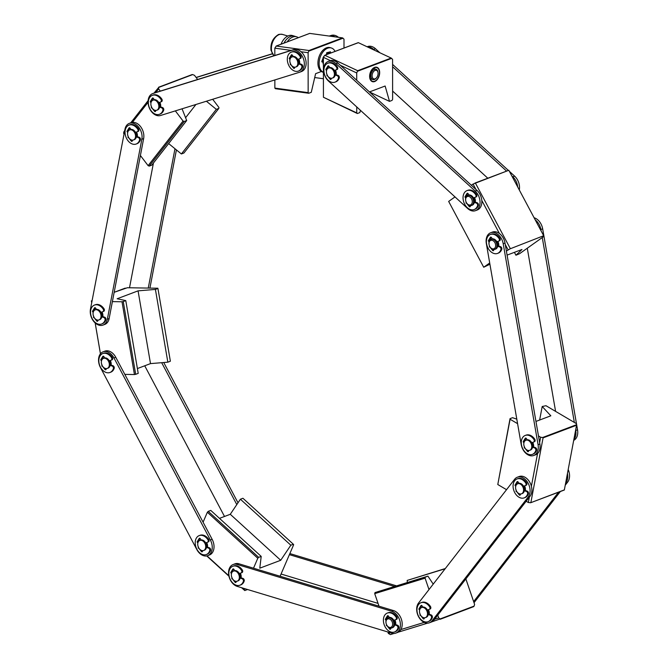 <?xml version="1.0" encoding="UTF-8"?>
<svg xmlns="http://www.w3.org/2000/svg" width="668" height="668" viewBox="0 0 668 668"><rect width="100%" height="100%" fill="white"/><g stroke="black" fill="none" stroke-linecap="round" stroke-linejoin="round"><path stroke-width="1" d="M150.5 363.609L167.843 362.181L155.41 289.419L138.067 290.856L150.5 363.609L137.391 368.561M138.067 290.856L117.142 298.763L125.776 300.608L138.218 373.37L135.688 374.322L123.254 301.569L122.01 301.777L134.443 374.539L135.688 374.322M125.776 300.608L123.254 301.569M124.816 374.381L134.443 374.539M122.01 301.777L112.383 301.627M91.975 301.301L91.483 301.293L91.716 302.662M95.182 322.961L100.45 353.789M91.7 302.721L91.391 300.901L92.1 300.65L91.483 301.293M95.157 322.936L100.434 353.815M114.17 292.317L127.354 287.741L157.882 288.234L170.373 361.221L167.843 362.181M157.932 288.467L155.41 289.419M489.92 264.219L483.707 267.233L489.702 262.975M514.41 252.345L515.947 255.234L521.975 249.49L507.087 255.109M475.925 189.436L473.069 184.059L508.816 170.282L543.994 236.322L519.587 253.69L515.947 255.234M474.94 183.074L508.816 170.282L475.023 183.04M508.949 170.54L543.668 235.72L509.901 248.913L543.668 235.72M506.394 251.093L509.901 248.913M481.803 200.458L499.388 233.474M505.242 244.48L508.114 249.865M473.069 184.059L471.374 185.261M455 196.918L448.662 201.427L483.707 267.233M475.466 183.182L510.185 248.362M182.063 108.8L186.698 120.532L151.753 165.155L149.231 166.107L184.176 121.484L183.057 121.025L175.35 110.888M185.587 117.718L195.949 104.484M168.653 143.578L181.387 153.966L216.332 109.343L206.395 101.235M181.387 153.966L183.909 153.014L218.853 108.391L216.332 109.343M212.691 99.273L218.929 107.481L218.853 108.391M160.295 91.098L158.6 88.869L158.725 87.416L192.693 74.591L194.48 75.325L197.644 79.484M192.693 74.591L158.7 87.224M124.732 130.502L123.78 132.039L123.655 133.491L124.315 132.648M132.364 122.378L148.054 102.338M155.753 92.51L158.6 88.869M123.655 133.491L124.056 134.017M140.405 155.51L148.112 165.647L183.057 121.025M148.112 165.647L149.231 166.107M186.698 120.532L184.176 121.484M154.032 93.077L158.725 87.416M130.736 122.828L148.104 100.651M517.591 423.671L510.085 419.253L510.035 418.644L512.556 417.692L516.807 419.162M535.953 421.424L550.833 415.805L542.191 406.503L539.644 420.03M542.191 406.503L545.965 405.71L576.509 423.704L576.593 424.681L542.625 437.507L540.629 437.248L539.627 442.6M542.625 437.507L543.067 437.874L576.551 425.232L576.593 424.681M576.551 425.232L564.36 489.878L530.668 502.737L528.33 502.52L526.167 501.25M510.085 419.253L497.785 484.525L506.544 489.686M537.565 453.514L531.394 486.254M529.332 497.167L528.33 502.52M540.629 437.248L538.475 435.979M510.035 418.644L497.785 484.525M543.067 437.874L530.876 502.52M253.514 568.192L257.79 558.248L258.683 557.354L208.249 511.362L210.771 510.41L261.205 556.402L259.785 568.184L280.71 560.277L230.276 514.285L219.488 518.36M280.71 560.277L290.839 545.213L240.405 499.221L230.276 514.285M290.839 545.213L293.361 544.253L242.927 498.261L240.405 499.221M293.361 544.253L293.669 544.704L280.109 576.242M257.79 558.248L207.356 512.256L203.08 522.201M247.452 589.477L244.722 590.512L242.1 587.857M228.848 575.774L207.013 555.86M244.229 589.794L244.722 588.65M208.249 511.362L207.356 512.256M258.683 557.354L261.205 556.402M244.722 590.512L241.565 587.698M228.94 576.183L206.721 555.926M428.998 589.577L425.082 578.162L425.391 577.094L375.015 592.566L427.921 576.142L433.223 584.124M445.155 568.76L407.171 580.425L407.33 582.463M445.339 568.526L407.171 580.425M465.863 578.931L474.597 604.398L474.105 606.11L440.137 618.935L438.717 617.95L434.592 619.211M440.27 619.253L474.105 606.11M425.082 578.162L374.706 593.643L379.006 606.185M387.849 631.978L388.342 633.423L390.363 634.592L394.02 633.464M424.205 622.401L400.892 629.565M390.471 632.771L388.342 633.423M438.717 617.95L437.757 615.136M375.015 592.566L374.706 593.643M425.391 577.094L427.921 576.142M440.137 618.935L431.795 621.858M427.595 623.152L398.211 632.178M344.003 48.029L343.995 39.153L342.492 37.867L309.008 50.509L308.123 52.705L308.157 92.635L308.758 93.261L311.28 92.309L315.613 73.672L321.391 71.493M308.157 92.635L274.857 88.101L275.45 88.727L308.758 93.261M274.857 88.101L274.849 79.943M274.824 55.486L274.815 48.163L291.181 50.392M301.059 51.745L308.123 52.705M314.711 77.546L323.412 78.732M274.815 48.163L276.243 46.05L309.008 50.509M276.243 46.05L309.727 33.4L342.492 37.867M326.736 52.755A7.248 4.559 -73.2 0 1 328.172 52.822A7.248 4.559 -73.2 0 1 328.923 53.173M369.521 92L389.502 101.369L392.024 100.417L392.625 99.34L392.584 59.41L391.598 58.375L391.156 58.049L357.672 70.699L356.712 72.954L356.72 80.277M356.745 106.938L356.745 112.892L323.437 97.261L323.395 57.331L324.681 55.327L358.265 42.719M356.712 72.954L340.338 65.28M330.46 60.638L323.395 57.331M369.462 91.942L385.135 86.022L389.502 101.369M356.745 112.892L357.347 113.518L359.868 112.558L360.403 110.287M391.156 58.049L358.374 42.677M357.347 113.518L323.437 97.261M357.672 70.699L324.89 55.319M379.666 72.578A7.498 4.718 -73.2 0 1 372.485 81.646A7.498 4.718 -73.2 0 1 370.139 73.104A7.498 4.718 -73.2 0 1 376.827 67.293A7.498 4.718 -73.2 0 1 379.666 72.578M394.863 619.979A5.369 3.757 69.3 0 1 395.748 623.419A5.369 3.757 69.3 0 1 395.64 624.572M240.313 573.194A5.369 3.757 69.3 0 1 241.198 576.634A5.369 3.757 69.3 0 1 241.09 577.787M237.215 586.379A11.64 8.15 69.3 0 1 228.807 575.557A11.64 8.15 69.3 0 1 233.09 564.543A11.64 8.15 69.3 0 1 237.19 564.477L391.74 611.262A11.64 8.15 69.3 0 1 400.149 622.075A11.64 8.15 69.3 0 1 395.865 633.097A11.64 8.15 69.3 0 1 391.765 633.164L237.215 586.379M395.865 633.097L397.66 632.421A11.64 8.15 -110.7 0 0 401.944 621.399A11.64 8.15 -110.7 0 0 393.536 610.585L238.985 563.8A11.64 8.15 -110.7 0 0 234.886 563.859L233.09 564.543M428.447 609.659A5.369 3.757 69.3 0 1 429.223 614.251M524.539 485.87A5.369 3.757 69.3 0 1 525.324 490.471M514.652 479.232A11.64 8.15 69.3 0 1 517.324 477.219A11.64 8.15 69.3 0 1 528.071 483.098A11.64 8.15 69.3 0 1 528.221 496.975L432.121 620.764A11.64 8.15 69.3 0 1 429.449 622.776A11.64 8.15 69.3 0 1 418.702 616.906A11.64 8.15 69.3 0 1 418.552 603.02L514.652 479.232M429.449 622.776L431.244 622.1A11.64 8.15 -110.7 0 0 433.916 620.088L530.008 496.299A11.64 8.15 -110.7 0 0 529.866 482.421A11.64 8.15 -110.7 0 0 519.12 476.543L517.324 477.219M565.245 485.21L567.683 482.071A11.64 8.15 -110.7 0 0 568.201 469.537M474.021 602.72L560.343 491.531M567.449 473.503A11.64 8.15 69.3 0 1 565.888 482.755L565.654 483.056M558.548 492.207L473.629 601.592M573.695 440.371A11.64 8.15 -110.7 0 0 577.536 429.791L576.534 423.98M543.952 236.255L542.666 228.84A11.64 8.15 -110.7 0 0 534.099 217.751M576.476 423.687L543.969 236.338M555.592 411.379L527.277 248.212M535.26 219.922A11.64 8.15 69.3 0 1 540.871 229.516L541.122 230.928M542.266 237.549L574.346 422.435M575.657 429.975L575.741 430.468A11.64 8.15 69.3 0 1 573.854 439.527M396.408 585.819L289.854 553.572M289.394 554.649L394.404 586.437M378.046 603.379L281.061 574.021M206.688 542.533A5.369 3.757 69.3 0 1 207.464 547.125M110.303 360.478A5.369 3.757 69.3 0 1 111.08 365.07M100.425 367.483A11.64 8.15 69.3 0 1 103.081 351.827A11.64 8.15 69.3 0 1 113.961 357.948L210.353 539.995A11.64 8.15 69.3 0 1 207.69 555.651A11.64 8.15 69.3 0 1 196.809 549.53L100.425 367.483M207.69 555.651L209.485 554.974A11.64 8.15 -110.7 0 0 212.148 539.318L115.756 357.263A11.64 8.15 -110.7 0 0 104.876 351.151L103.081 351.827M238 502.787L163.735 362.515M161.673 362.691L236.798 504.582M224.506 516.464L144.731 365.788M149.916 288.108L176.419 149.908M129.508 287.774L153.44 163M174.983 148.739L148.254 288.075M103.014 325.091L104.809 324.414A11.64 8.15 -110.7 0 0 109.143 318.544L143.645 138.593A11.64 8.15 -110.7 0 0 140.447 126.461A11.64 8.15 -110.7 0 0 131.095 122.695L129.3 123.371A11.64 8.15 69.3 0 1 138.66 127.145A11.64 8.15 69.3 0 1 141.85 139.27L107.348 319.221A11.64 8.15 69.3 0 1 103.014 325.091A11.64 8.15 69.3 0 1 93.654 321.325A11.64 8.15 69.3 0 1 90.464 309.192L124.966 129.241A11.64 8.15 69.3 0 1 129.3 123.371M136.514 132.022A5.369 3.757 69.3 0 1 137.299 136.623M102.012 311.973A5.369 3.757 69.3 0 1 102.788 316.574M474.505 197.536A5.369 3.757 69.3 0 1 475.29 202.128M335.378 70.132A5.369 3.757 69.3 0 1 336.154 74.733M328.497 81.078A11.64 8.15 69.3 0 1 323.613 69.981A11.64 8.15 69.3 0 1 328.163 61.481A11.64 8.15 69.3 0 1 336.046 63.66L475.173 191.065A11.64 8.15 69.3 0 1 480.058 202.162A11.64 8.15 69.3 0 1 475.516 210.654A11.64 8.15 69.3 0 1 467.633 208.483L328.497 81.078M475.516 210.654L477.311 209.977A11.64 8.15 -110.7 0 0 481.853 201.486A11.64 8.15 -110.7 0 0 476.969 190.388L337.833 62.984A11.64 8.15 -110.7 0 0 329.95 60.805L328.163 61.481M301.26 71.61A11.64 8.15 -110.7 0 0 301.585 71.501A11.64 8.15 -110.7 0 0 305.176 57.966A11.64 8.15 -110.7 0 0 293.678 49.616L154.709 92.835A11.64 8.15 -110.7 0 0 154.392 92.944L152.596 93.62A11.64 8.15 69.3 0 1 152.922 93.512L291.891 50.292A11.64 8.15 69.3 0 1 303.381 58.642A11.64 8.15 69.3 0 1 299.79 72.177A11.64 8.15 69.3 0 1 299.464 72.286L160.495 115.506A11.64 8.15 69.3 0 1 149.006 107.164A11.64 8.15 69.3 0 1 152.596 93.62M298.788 59.06A5.369 3.757 69.3 0 1 299.272 60.178A5.369 3.757 69.3 0 1 299.565 63.652M159.819 102.279A5.369 3.757 69.3 0 1 160.303 103.39A5.369 3.757 69.3 0 1 160.596 106.872M379.875 52.764L375.508 48.756A11.64 8.15 -110.7 0 0 367.625 46.585L367.116 46.777M519.295 189.946A11.64 8.15 -110.7 0 0 514.636 176.16L509.392 171.359M508.39 170.44L392.592 64.404M367.4 46.902A11.64 8.15 69.3 0 1 373.713 49.44L374.681 50.325M392.592 66.725L506.595 171.117M511.805 175.884L512.84 176.836A11.64 8.15 69.3 0 1 517.675 186.906M487.79 178.214L392.617 91.065M497.877 241.407A5.369 3.757 69.3 0 1 498.654 246.008M532.747 442.358A5.369 3.757 69.3 0 1 533.523 446.959M538.074 444.688A11.64 8.15 69.3 0 1 533.749 455.484A11.64 8.15 69.3 0 1 521.199 444.496L486.329 243.544A11.64 8.15 69.3 0 1 490.654 232.756A11.64 8.15 69.3 0 1 503.204 243.736L538.074 444.688L539.869 444.011L505 243.06A11.64 8.15 -110.7 0 0 492.45 232.08L490.654 232.756M533.749 455.484L535.544 454.808A11.64 8.15 -110.7 0 0 539.869 444.011M329.483 36.097L329.558 36.072A11.64 8.15 69.3 0 1 335.052 36.857M196.175 77.555L272.285 53.883M338.501 37.325A11.64 8.15 -110.7 0 0 331.353 35.396L329.215 36.055M272.218 53.782L196.1 77.455M524.622 447.426L524.706 447.585A5.369 3.757 -110.7 0 0 529.682 450.315L530.517 450.007A5.369 3.757 -110.7 0 0 532.137 443.652A5.369 3.757 -110.7 0 0 526.726 439.953L525.891 440.27A5.369 3.757 -110.7 0 0 523.887 445.23A5.369 3.757 -110.7 0 0 523.962 445.614L524.004 445.781A4.476 3.131 -110.7 0 0 524.622 447.426L523.937 445.472A4.476 3.131 -110.7 0 0 524.004 445.781M532.588 446.817L532.78 446.742A4.476 3.131 -110.7 0 0 532.079 442.6M533.331 447.493A5.369 3.757 -110.7 0 0 532.688 442.383M524.021 442.458A2.622 1.837 69.3 0 0 523.453 442.3L523.186 441.698L525.257 438.283A0.893 0.626 -110.7 0 1 526.25 438.408L527.252 439.811A5.369 3.757 -110.7 0 0 527.219 439.82M529.682 450.315A5.369 3.757 -110.7 0 0 531.302 443.97A5.369 3.757 -110.7 0 0 525.891 440.27M239.645 573.428A4.476 3.131 69.3 0 1 240.346 577.57L240.154 577.645M234.785 570.647A5.369 3.757 69.3 0 1 234.81 570.639L233.817 569.245A0.893 0.626 -110.7 0 0 232.823 569.119L230.752 572.534L231.019 573.127A2.622 1.837 69.3 0 1 231.587 573.286M240.246 573.211A5.369 3.757 69.3 0 1 240.897 578.329M231.504 576.3L232.188 578.254A4.476 3.131 69.3 0 1 231.571 576.618A4.476 3.131 69.3 0 1 231.504 576.3M231.571 576.618L231.529 576.442A5.369 3.757 69.3 0 1 231.454 576.066A5.369 3.757 69.3 0 1 233.449 571.098A5.369 3.757 69.3 0 1 238.868 574.797A5.369 3.757 69.3 0 1 237.249 581.152A5.369 3.757 69.3 0 1 232.272 578.413L232.188 578.254M233.449 571.098L234.293 570.789A5.369 3.757 69.3 0 1 239.703 574.48A5.369 3.757 69.3 0 1 238.084 580.834L237.249 581.152M473.846 197.77A4.476 3.131 69.3 0 1 474.547 201.92L474.355 201.995M468.986 194.998A5.369 3.757 69.3 0 1 469.011 194.981L468.017 193.586A0.893 0.626 -110.7 0 0 467.024 193.461L464.953 196.876L465.22 197.469A2.622 1.837 69.3 0 1 465.78 197.636M474.447 197.561A5.369 3.757 69.3 0 1 475.098 202.671M468.151 204.542A4.476 3.131 69.3 0 1 466.389 202.604A4.476 3.131 69.3 0 1 465.763 200.959A4.476 3.131 69.3 0 1 468.56 196.4A4.476 3.131 69.3 0 1 472.276 201.978A4.476 3.131 69.3 0 1 468.151 204.542M465.763 200.959L465.73 200.792A5.369 3.757 69.3 0 1 467.65 195.448A5.369 3.757 69.3 0 1 473.069 199.139A5.369 3.757 69.3 0 1 471.449 205.493A5.369 3.757 69.3 0 1 468.585 205.084A5.369 3.757 69.3 0 1 466.473 202.755L466.389 202.604M467.65 195.448L468.485 195.131A5.369 3.757 69.3 0 1 473.904 198.83A5.369 3.757 69.3 0 1 472.284 205.176L471.449 205.493M427.779 609.892A4.476 3.131 69.3 0 1 428.48 614.042L428.288 614.117M428.388 609.684A5.369 3.757 69.3 0 1 429.031 614.794M419.638 612.765L420.322 614.727A4.476 3.131 69.3 0 1 419.704 613.082A4.476 3.131 69.3 0 1 419.638 612.765M419.704 613.082L419.663 612.907A5.369 3.757 69.3 0 1 419.587 612.531A5.369 3.757 69.3 0 1 421.583 607.571A5.369 3.757 69.3 0 1 427.002 611.262A5.369 3.757 69.3 0 1 425.382 617.616A5.369 3.757 69.3 0 1 420.406 614.877L420.322 614.727M421.583 607.571L422.426 607.254A5.369 3.757 69.3 0 1 427.837 610.944A5.369 3.757 69.3 0 1 426.217 617.299L425.382 617.616M394.195 620.213A4.476 3.131 69.3 0 1 394.897 624.355L394.704 624.43M394.805 619.996A5.369 3.757 69.3 0 1 395.448 625.114M387.064 619.336A4.476 3.131 69.3 0 1 391.799 621.106A4.476 3.131 69.3 0 1 391.465 626.993A4.476 3.131 69.3 0 1 386.739 625.039A4.476 3.131 69.3 0 1 386.121 623.403A4.476 3.131 69.3 0 1 387.064 619.336M386.121 623.403L386.079 623.227A5.369 3.757 69.3 0 1 387.215 618.351A5.369 3.757 69.3 0 1 387.999 617.883A5.369 3.757 69.3 0 1 393.419 621.582A5.369 3.757 69.3 0 1 391.799 627.937A5.369 3.757 69.3 0 1 386.822 625.198L386.739 625.039M387.999 617.883L388.843 617.566A5.369 3.757 69.3 0 1 394.254 621.265A5.369 3.757 69.3 0 1 392.634 627.619L391.799 627.937M523.879 486.112A4.476 3.131 69.3 0 1 524.58 490.254L524.38 490.329M515.813 485.97A2.622 1.837 69.3 0 0 515.253 485.811L514.986 485.21L517.057 481.795A0.893 0.626 -110.7 0 1 518.051 481.92L519.053 483.323A5.369 3.757 69.3 0 1 519.044 483.315M524.48 485.895A5.369 3.757 69.3 0 1 525.131 491.005M515.738 488.976L516.422 490.938A4.476 3.131 69.3 0 1 515.796 489.293A4.476 3.131 69.3 0 1 515.738 488.976M515.796 489.293L515.763 489.126A5.369 3.757 69.3 0 1 515.688 488.742A5.369 3.757 69.3 0 1 517.683 483.782A5.369 3.757 69.3 0 1 523.102 487.481A5.369 3.757 69.3 0 1 521.483 493.827A5.369 3.757 69.3 0 1 516.506 491.097L516.422 490.938M517.683 483.782L518.518 483.465A5.369 3.757 69.3 0 1 523.937 487.164A5.369 3.757 69.3 0 1 522.318 493.518L521.483 493.827M497.209 241.649A4.476 3.131 69.3 0 1 497.91 245.791L497.718 245.866M497.819 241.432A5.369 3.757 69.3 0 1 498.462 246.542M491.514 248.412A4.476 3.131 69.3 0 1 489.753 246.475A4.476 3.131 69.3 0 1 489.135 244.83A4.476 3.131 69.3 0 1 491.932 240.271A4.476 3.131 69.3 0 1 495.639 245.849A4.476 3.131 69.3 0 1 491.514 248.412M489.135 244.83L489.093 244.663A5.369 3.757 69.3 0 1 491.022 239.319A5.369 3.757 69.3 0 1 496.433 243.018A5.369 3.757 69.3 0 1 494.813 249.364A5.369 3.757 69.3 0 1 491.949 248.955A5.369 3.757 69.3 0 1 489.836 246.634L489.753 246.475M491.022 239.319L491.857 239.002A5.369 3.757 69.3 0 1 497.268 242.701A5.369 3.757 69.3 0 1 495.648 249.055L494.813 249.364M135.854 132.264A4.476 3.131 69.3 0 1 136.556 136.406L136.364 136.481M130.995 129.483A5.369 3.757 69.3 0 1 131.02 129.467L130.026 128.072A0.893 0.626 -110.7 0 0 129.033 127.947L126.962 131.362L127.229 131.963A2.622 1.837 69.3 0 1 127.788 132.122M136.456 132.047A5.369 3.757 69.3 0 1 137.107 137.157M127.713 135.128L128.398 137.09A4.476 3.131 69.3 0 1 127.772 135.445A4.476 3.131 69.3 0 1 127.713 135.128M127.772 135.445L127.738 135.278A5.369 3.757 69.3 0 1 127.663 134.894A5.369 3.757 69.3 0 1 129.659 129.934A5.369 3.757 69.3 0 1 135.078 133.625A5.369 3.757 69.3 0 1 133.458 139.979A5.369 3.757 69.3 0 1 128.481 137.249L128.398 137.09M129.659 129.934L130.494 129.617A5.369 3.757 69.3 0 1 135.913 133.316A5.369 3.757 69.3 0 1 134.293 139.662L133.458 139.979M109.636 360.712A4.476 3.131 69.3 0 1 110.337 364.862L110.145 364.937M104.776 357.939A5.369 3.757 69.3 0 1 104.801 357.923L103.807 356.528A0.893 0.626 -110.7 0 0 102.814 356.403L100.743 359.818L101.01 360.411A2.622 1.837 69.3 0 1 101.578 360.578M110.237 360.503A5.369 3.757 69.3 0 1 110.888 365.613M101.494 363.584L102.179 365.546A4.476 3.131 69.3 0 1 101.561 363.901A4.476 3.131 69.3 0 1 101.494 363.584M101.561 363.901L101.519 363.726A5.369 3.757 69.3 0 1 101.444 363.35A5.369 3.757 69.3 0 1 103.44 358.39A5.369 3.757 69.3 0 1 108.859 362.081A5.369 3.757 69.3 0 1 107.239 368.435A5.369 3.757 69.3 0 1 102.262 365.697L102.179 365.546M103.44 358.39L104.283 358.073A5.369 3.757 69.3 0 1 109.694 361.764A5.369 3.757 69.3 0 1 108.074 368.118L107.239 368.435M101.344 312.215A4.476 3.131 69.3 0 1 102.045 316.356L101.853 316.432M96.484 309.434A5.369 3.757 69.3 0 1 96.509 309.418L95.516 308.023A0.893 0.626 -110.7 0 0 94.522 307.898L92.451 311.313L92.718 311.914A2.622 1.837 69.3 0 1 93.286 312.073M101.953 311.998A5.369 3.757 69.3 0 1 102.596 317.108M93.203 315.079L93.887 317.041A4.476 3.131 69.3 0 1 93.269 315.396A4.476 3.131 69.3 0 1 93.203 315.079M93.269 315.396L93.228 315.229A5.369 3.757 69.3 0 1 93.153 314.845A5.369 3.757 69.3 0 1 95.148 309.885A5.369 3.757 69.3 0 1 100.567 313.576A5.369 3.757 69.3 0 1 98.947 319.93A5.369 3.757 69.3 0 1 93.971 317.2L93.887 317.041M95.148 309.885L95.992 309.568A5.369 3.757 69.3 0 1 101.402 313.267A5.369 3.757 69.3 0 1 99.782 319.613L98.947 319.93M159.151 102.513A4.476 3.131 69.3 0 1 159.852 106.655L159.66 106.73M151.085 102.371A2.622 1.837 69.3 0 0 150.525 102.212L150.258 101.62L152.329 98.204A0.893 0.626 -110.7 0 1 153.323 98.33L154.325 99.732A5.369 3.757 69.3 0 1 154.316 99.716M159.752 102.296A5.369 3.757 69.3 0 1 160.403 107.414M151.01 105.385L151.694 107.339A4.476 3.131 69.3 0 1 151.068 105.703A4.476 3.131 69.3 0 1 151.01 105.385M151.068 105.703L151.035 105.527A5.369 3.757 69.3 0 1 150.96 105.152A5.369 3.757 69.3 0 1 152.955 100.183A5.369 3.757 69.3 0 1 158.374 103.882A5.369 3.757 69.3 0 1 156.755 110.237A5.369 3.757 69.3 0 1 151.778 107.498L151.694 107.339M152.955 100.183L153.79 99.866A5.369 3.757 69.3 0 1 159.209 103.565A5.369 3.757 69.3 0 1 157.59 109.919L156.755 110.237M206.02 542.767A4.476 3.131 69.3 0 1 206.729 546.908L206.529 546.983M201.16 539.986A5.369 3.757 69.3 0 1 201.185 539.978L200.2 538.583A0.893 0.626 -110.7 0 0 199.198 538.458L197.127 541.873L197.394 542.466A2.622 1.837 69.3 0 1 197.962 542.625M206.629 542.55A5.369 3.757 69.3 0 1 207.272 547.668M197.937 545.915L198.563 547.593A4.476 3.131 69.3 0 1 197.945 545.956A4.476 3.131 69.3 0 1 197.937 545.915M197.945 545.956L197.903 545.781A5.369 3.757 69.3 0 1 197.895 545.739A5.369 3.757 69.3 0 1 199.832 540.437A5.369 3.757 69.3 0 1 205.243 544.136A5.369 3.757 69.3 0 1 203.623 550.49A5.369 3.757 69.3 0 1 198.647 547.752L198.563 547.593M199.832 540.437L200.667 540.128A5.369 3.757 69.3 0 1 206.086 543.819A5.369 3.757 69.3 0 1 204.458 550.173L203.623 550.49M289.979 62.166A4.476 3.131 -110.7 0 0 290.037 62.483A4.476 3.131 -110.7 0 0 290.663 64.128L289.979 62.166M290.663 64.128L290.747 64.278A5.369 3.757 -110.7 0 0 295.724 67.017L296.559 66.7A5.369 3.757 -110.7 0 0 298.178 60.345A5.369 3.757 -110.7 0 0 292.768 56.655L291.924 56.972A5.369 3.757 -110.7 0 0 289.929 61.932A5.369 3.757 -110.7 0 0 290.004 62.308L290.037 62.483M298.629 63.51L298.821 63.443A4.476 3.131 -110.7 0 0 298.12 59.293M299.373 64.195A5.369 3.757 -110.7 0 0 298.721 59.076M295.724 67.017A5.369 3.757 -110.7 0 0 297.344 60.663A5.369 3.757 -110.7 0 0 291.924 56.972M326.569 73.246A4.476 3.131 -110.7 0 0 326.635 73.563A4.476 3.131 -110.7 0 0 327.253 75.2L326.569 73.246M327.253 75.2L327.337 75.359A5.369 3.757 -110.7 0 0 332.313 78.098L333.148 77.78A5.369 3.757 -110.7 0 0 334.777 71.426A5.369 3.757 -110.7 0 0 329.357 67.727L328.522 68.044A5.369 3.757 -110.7 0 0 326.518 73.004A5.369 3.757 -110.7 0 0 326.594 73.388L326.635 73.563M335.219 74.591L335.419 74.515A4.476 3.131 -110.7 0 0 334.71 70.374M335.962 75.267A5.369 3.757 -110.7 0 0 335.319 70.157M329.883 67.577A5.369 3.757 -110.7 0 0 329.85 67.593L328.89 66.19A0.893 0.626 -110.7 0 0 327.888 66.065L325.817 69.472L326.084 70.073A2.622 1.837 69.3 0 1 326.652 70.232M332.313 78.098A5.369 3.757 -110.7 0 0 333.933 71.743A5.369 3.757 -110.7 0 0 328.522 68.044M379.441 72.662A7.164 4.501 -73.2 0 1 372.577 81.321A7.164 4.501 -73.2 0 1 370.348 73.163A7.164 4.501 -73.2 0 1 376.727 67.618A7.164 4.501 -73.2 0 1 379.441 72.662M369.629 76.369A7.523 4.726 -73.2 0 1 376.835 67.276A7.523 4.726 -73.2 0 1 379.182 75.843A7.523 4.726 -73.2 0 1 372.477 81.671A7.523 4.726 -73.2 0 1 369.629 76.369M281.019 44.213A13.427 8.442 106.8 0 1 292.392 35.538L294.521 36.181A13.427 8.442 106.8 0 0 283.95 43.111A13.427 8.442 -73.2 0 1 294.521 36.181L296.65 36.832A13.427 8.442 -73.2 0 1 298.329 37.684M287.148 41.925A13.427 8.442 -73.2 0 1 296.65 36.832M323.404 64.587A7.164 4.501 -73.2 0 1 323.137 63.543A7.164 4.501 -73.2 0 1 323.395 59.31M325.825 54.893A7.164 4.501 -73.2 0 1 329.775 53.407M326.518 53.123A7.164 4.501 -73.2 0 1 328.547 53.031A7.164 4.501 -73.2 0 1 329.182 53.315M376.518 77.789L376.134 78.223A5.369 3.373 -73.2 0 1 372.878 79.542A5.369 3.373 -73.2 0 1 370.94 76.845A5.369 3.373 -73.2 0 1 372.201 71.292A5.369 3.373 -73.2 0 1 375.992 69.263A5.369 3.373 -73.2 0 1 377.963 72.169L378.038 72.745A4.476 2.814 -73.2 0 1 376.518 77.789A4.476 2.814 -73.2 0 1 372.185 76.636A4.476 2.814 -73.2 0 1 374.498 70.699A4.476 2.814 -73.2 0 1 378.038 72.745M322.302 61.949A6.262 3.941 -73.2 0 1 322.652 58.909M323.036 57.807A6.262 3.941 -73.2 0 1 323.537 56.78M326.694 53.908A6.262 3.941 -73.2 0 1 327.253 53.799M329.249 53.315L329.424 52.029M330.518 53.123L330.435 51.812L326.886 52.672L326.777 54.091M324.072 56.112L321.817 61.306L321.976 61.949L323.02 62.182L322.135 61.899M321.826 61.823L323.02 62.166M323.412 72.336L322.761 72.136A12.801 8.049 -73.2 0 1 318.77 57.557A12.801 8.049 -73.2 0 1 330.176 47.637L331.378 47.996A12.801 8.049 -73.2 0 1 335.06 51.411M323.412 72.294A12.801 8.049 -73.2 0 1 320.106 57.473A12.801 8.049 -73.2 0 1 331.378 47.996M136.305 136.882L138.359 137.591A1.787 1.252 69.3 0 1 139.554 140.272A10.112 7.081 69.3 0 1 136.147 144.037A10.112 7.081 69.3 0 1 125.951 137.074A10.112 7.081 69.3 0 1 128.999 125.108A10.112 7.081 69.3 0 1 137.633 129.066A1.787 1.252 69.3 0 1 137.374 131.721A1.787 1.252 69.3 0 1 137.357 131.721L135.495 132.389M137.391 131.713L138.192 131.404A1.787 1.252 -110.7 0 0 138.209 131.404A1.787 1.252 -110.7 0 0 138.476 128.757A10.112 7.081 -110.7 0 0 129.834 124.791L128.999 125.108M136.147 144.037L136.982 143.72A10.112 7.081 -110.7 0 0 140.389 139.954A1.787 1.252 -110.7 0 0 139.194 137.274L137.249 136.598M127.98 131.621L129.759 127.813M132.272 140.94A0.893 0.626 69.3 0 1 132.122 140.806L131.295 139.921M128.339 136.99A2.622 1.837 69.3 0 1 128.097 137.032L131.279 141.123A0.893 0.626 -110.7 0 0 132.239 141.023L132.573 140.155M159.602 107.13L161.656 107.849A1.787 1.252 69.3 0 1 162.85 110.521A10.112 7.081 69.3 0 1 159.443 114.286A10.112 7.081 69.3 0 1 149.248 107.331A10.112 7.081 69.3 0 1 152.296 95.365A10.112 7.081 69.3 0 1 160.93 99.323A1.787 1.252 69.3 0 1 160.671 101.97A1.787 1.252 69.3 0 1 160.654 101.979L158.792 102.638M160.687 101.962L161.489 101.661A1.787 1.252 -110.7 0 0 161.506 101.653A1.787 1.252 -110.7 0 0 161.773 99.006A10.112 7.081 -110.7 0 0 153.131 95.048L152.296 95.365M159.443 114.286L160.278 113.969A10.112 7.081 -110.7 0 0 163.685 110.212A1.787 1.252 -110.7 0 0 162.491 107.531L160.545 106.855M151.277 101.87L153.055 98.071M155.569 111.189A0.893 0.626 69.3 0 1 155.419 111.055L154.592 110.17M151.636 107.239A2.622 1.837 69.3 0 1 151.394 107.281L154.575 111.372A0.893 0.626 -110.7 0 0 155.535 111.28L155.869 110.404M298.571 63.919L300.625 64.629A1.787 1.252 69.3 0 1 301.819 67.309A10.112 7.081 69.3 0 1 298.412 71.075A10.112 7.081 69.3 0 1 288.217 64.111A10.112 7.081 69.3 0 1 291.265 52.146A10.112 7.081 69.3 0 1 299.899 56.104A1.787 1.252 69.3 0 1 299.64 58.751A1.787 1.252 69.3 0 1 299.623 58.759L297.761 59.427M300.475 58.442L300.458 58.442A1.787 1.252 -110.7 0 0 300.475 58.442A1.787 1.252 -110.7 0 0 300.742 55.786A10.112 7.081 -110.7 0 0 292.108 51.828L291.265 52.146M298.412 71.075L299.247 70.758A10.112 7.081 -110.7 0 0 302.654 66.992A1.787 1.252 -110.7 0 0 301.46 64.312L299.514 63.635M290.246 58.65L292.025 54.851M294.538 67.977A0.893 0.626 69.3 0 1 294.388 67.835L293.561 66.959M293.294 56.513L292.292 55.11A0.893 0.626 -110.7 0 0 291.298 54.985L289.227 58.4L289.494 58.993A2.622 1.837 69.3 0 1 290.054 59.16M290.605 64.028A2.622 1.837 69.3 0 1 290.363 64.061L293.544 68.153A0.893 0.626 -110.7 0 0 294.504 68.061L294.839 67.192M335.161 74.991L337.223 75.709A1.787 1.252 69.3 0 1 338.409 78.381A10.112 7.081 69.3 0 1 335.01 82.147A10.112 7.081 69.3 0 1 324.807 75.192A10.112 7.081 69.3 0 1 327.863 63.226A10.112 7.081 69.3 0 1 336.497 67.184A1.787 1.252 69.3 0 1 336.229 69.831A1.787 1.252 69.3 0 1 336.221 69.839L334.351 70.499M336.246 69.823L337.056 69.522A1.787 1.252 -110.7 0 0 337.073 69.514A1.787 1.252 -110.7 0 0 337.332 66.867A10.112 7.081 -110.7 0 0 328.698 62.909L327.863 63.226M335.01 82.147L335.845 81.83A10.112 7.081 -110.7 0 0 339.244 78.064A1.787 1.252 -110.7 0 0 338.058 75.392L336.104 74.716M326.836 69.731L328.623 65.923M331.136 79.049A0.893 0.626 69.3 0 1 330.977 78.916L330.159 78.031M327.203 75.1A2.622 1.837 69.3 0 1 326.953 75.142L330.142 79.233A0.893 0.626 -110.7 0 0 331.103 79.141L331.437 78.265M474.297 202.396L476.351 203.105A1.787 1.252 69.3 0 1 477.545 205.786A10.112 7.081 69.3 0 1 474.138 209.552A10.112 7.081 69.3 0 1 463.943 202.588A10.112 7.081 69.3 0 1 466.99 190.622A10.112 7.081 69.3 0 1 475.624 194.58A1.787 1.252 69.3 0 1 475.365 197.235A1.787 1.252 69.3 0 1 475.349 197.235L473.487 197.903M476.2 196.918L476.184 196.918A1.787 1.252 -110.7 0 0 476.2 196.918A1.787 1.252 -110.7 0 0 476.468 194.263A10.112 7.081 -110.7 0 0 467.825 190.305L466.99 190.622M474.138 209.552L474.973 209.234A10.112 7.081 -110.7 0 0 478.38 205.468A1.787 1.252 -110.7 0 0 477.186 202.788L475.24 202.112M465.972 197.135L467.75 193.328M470.264 206.454A0.893 0.626 69.3 0 1 470.113 206.32L469.287 205.435M466.331 202.504A2.622 1.837 69.3 0 1 466.08 202.546L469.27 206.629A0.893 0.626 -110.7 0 0 470.23 206.537L470.564 205.669M497.66 246.267L499.714 246.976A1.787 1.252 69.3 0 1 500.908 249.657A10.112 7.081 69.3 0 1 497.501 253.422A10.112 7.081 69.3 0 1 487.306 246.459A10.112 7.081 69.3 0 1 490.362 234.493A10.112 7.081 69.3 0 1 498.996 238.451A1.787 1.252 69.3 0 1 498.729 241.106A1.787 1.252 69.3 0 1 498.712 241.106L496.85 241.774M499.564 240.789L499.555 240.797A1.787 1.252 -110.7 0 0 499.564 240.789A1.787 1.252 -110.7 0 0 499.831 238.142A10.112 7.081 -110.7 0 0 491.197 234.184L490.362 234.493M497.501 253.422L498.345 253.105A10.112 7.081 -110.7 0 0 501.743 249.339A1.787 1.252 -110.7 0 0 500.557 246.659L498.604 245.983M489.335 241.006L491.114 237.198M493.635 250.325A0.893 0.626 69.3 0 1 493.477 250.191L492.658 249.306M492.383 238.86L491.381 237.457A0.893 0.626 -110.7 0 0 490.387 237.332L488.316 240.747L488.584 241.348A2.622 1.837 69.3 0 1 489.151 241.507M489.702 246.375A2.622 1.837 69.3 0 1 489.452 246.417L492.642 250.508A0.893 0.626 -110.7 0 0 493.602 250.408L493.928 249.54M532.53 447.218L534.584 447.927A1.787 1.252 69.3 0 1 535.778 450.608A10.112 7.081 69.3 0 1 532.371 454.374A10.112 7.081 69.3 0 1 522.176 447.41A10.112 7.081 69.3 0 1 525.232 435.444A10.112 7.081 69.3 0 1 533.866 439.41A1.787 1.252 69.3 0 1 533.598 442.057A1.787 1.252 69.3 0 1 533.582 442.057L531.72 442.725M534.433 441.74L534.425 441.748A1.787 1.252 -110.7 0 0 534.433 441.74A1.787 1.252 -110.7 0 0 534.701 439.093A10.112 7.081 -110.7 0 0 526.067 435.135L525.232 435.444M532.371 454.374L533.214 454.056A10.112 7.081 -110.7 0 0 536.613 450.29A1.787 1.252 -110.7 0 0 535.427 447.618L533.473 446.942M524.205 441.957L525.983 438.15M528.505 451.276A0.893 0.626 69.3 0 1 528.346 451.142L527.528 450.257M524.572 447.326A2.622 1.837 69.3 0 1 524.322 447.368L527.511 451.459A0.893 0.626 -110.7 0 0 528.471 451.368L528.797 450.491M524.33 490.73L526.384 491.439A1.787 1.252 69.3 0 1 527.57 494.12A10.112 7.081 69.3 0 1 524.171 497.885A10.112 7.081 69.3 0 1 513.976 490.922A10.112 7.081 69.3 0 1 517.024 478.956A10.112 7.081 69.3 0 1 525.658 482.914A1.787 1.252 69.3 0 1 525.399 485.569A1.787 1.252 69.3 0 1 525.382 485.569L523.512 486.237M525.407 485.561L526.217 485.26A1.787 1.252 -110.7 0 0 526.234 485.252A1.787 1.252 -110.7 0 0 526.493 482.605A10.112 7.081 -110.7 0 0 517.859 478.647L517.024 478.956M524.171 497.885L525.006 497.568A10.112 7.081 -110.7 0 0 528.413 493.802A1.787 1.252 -110.7 0 0 527.219 491.122L525.273 490.446M516.005 485.469L517.784 481.661M520.297 494.788A0.893 0.626 69.3 0 1 520.147 494.654L519.32 493.769M516.364 490.838A2.622 1.837 69.3 0 1 516.114 490.88L519.303 494.971A0.893 0.626 -110.7 0 0 520.263 494.871L520.597 494.003M428.23 614.518L430.284 615.228A1.787 1.252 69.3 0 1 431.478 617.908A10.112 7.081 69.3 0 1 428.071 621.674A10.112 7.081 69.3 0 1 417.876 614.71A10.112 7.081 69.3 0 1 420.923 602.745A10.112 7.081 69.3 0 1 429.566 606.703A1.787 1.252 69.3 0 1 429.299 609.35A1.787 1.252 69.3 0 1 429.282 609.358L427.42 610.026M430.134 609.041L430.117 609.041A1.787 1.252 -110.7 0 0 430.134 609.041A1.787 1.252 -110.7 0 0 430.401 606.385A10.112 7.081 -110.7 0 0 421.767 602.427L420.923 602.745M428.071 621.674L428.914 621.357A10.112 7.081 -110.7 0 0 432.313 617.591A1.787 1.252 -110.7 0 0 431.127 614.911L429.173 614.234M419.905 609.249L421.683 605.45M424.205 618.576A0.893 0.626 69.3 0 1 424.046 618.443L423.228 617.558M422.953 607.112L421.951 605.709A0.893 0.626 -110.7 0 0 420.957 605.584L418.886 608.999L419.153 609.592A2.622 1.837 69.3 0 1 419.721 609.759M420.264 614.627A2.622 1.837 69.3 0 1 420.022 614.669L423.211 618.752A0.893 0.626 -110.7 0 0 424.172 618.66L424.497 617.791M394.646 624.83L396.7 625.549A1.787 1.252 69.3 0 1 397.894 628.221A10.112 7.081 69.3 0 1 394.487 631.986A10.112 7.081 69.3 0 1 384.292 625.031A10.112 7.081 69.3 0 1 387.34 613.065A10.112 7.081 69.3 0 1 395.982 617.023A1.787 1.252 69.3 0 1 395.715 619.67A1.787 1.252 69.3 0 1 395.698 619.679L393.836 620.338M395.732 619.662L396.541 619.361A1.787 1.252 -110.7 0 0 396.55 619.353A1.787 1.252 -110.7 0 0 396.817 616.706A10.112 7.081 -110.7 0 0 388.183 612.748L387.34 613.065M394.487 631.986L395.331 631.669A10.112 7.081 -110.7 0 0 398.729 627.912A1.787 1.252 -110.7 0 0 397.543 625.231L395.59 624.555M386.321 619.57L388.1 615.762M390.621 628.889A0.893 0.626 69.3 0 1 390.463 628.755L389.644 627.87M389.369 617.432L388.367 616.03A0.893 0.626 -110.7 0 0 387.373 615.904L385.302 619.32L385.57 619.912A2.622 1.837 69.3 0 1 386.137 620.071M386.68 624.939A2.622 1.837 69.3 0 1 386.438 624.981L389.628 629.072A0.893 0.626 -110.7 0 0 390.588 628.98L390.914 628.104M240.096 578.045L242.15 578.764A1.787 1.252 69.3 0 1 243.344 581.444A10.112 7.081 69.3 0 1 239.937 585.201A10.112 7.081 69.3 0 1 229.742 578.246A10.112 7.081 69.3 0 1 232.79 566.28A10.112 7.081 69.3 0 1 241.424 570.238A1.787 1.252 69.3 0 1 241.165 572.885A1.787 1.252 69.3 0 1 241.148 572.894L239.286 573.561M241.181 572.885L241.983 572.576A1.787 1.252 -110.7 0 0 242 572.568A1.787 1.252 -110.7 0 0 242.267 569.921A10.112 7.081 -110.7 0 0 233.633 565.963L232.79 566.28M239.937 585.201L240.781 584.892A10.112 7.081 -110.7 0 0 244.179 581.127A1.787 1.252 -110.7 0 0 242.993 578.446L241.039 577.77M231.771 572.785L233.549 568.986M236.063 582.104A0.893 0.626 69.3 0 1 235.913 581.97L235.094 581.093M232.13 578.154A2.622 1.837 69.3 0 1 231.888 578.196L235.078 582.287A0.893 0.626 -110.7 0 0 236.029 582.195L236.363 581.319M206.47 547.384L208.533 548.102A1.787 1.252 69.3 0 1 209.719 550.783A10.112 7.081 69.3 0 1 206.32 554.54A10.112 7.081 69.3 0 1 196.116 547.585A10.112 7.081 69.3 0 1 199.173 535.619A10.112 7.081 69.3 0 1 207.806 539.577A1.787 1.252 69.3 0 1 207.539 542.224A1.787 1.252 69.3 0 1 207.523 542.232L205.661 542.9M208.383 541.907L208.366 541.915A1.787 1.252 -110.7 0 0 208.383 541.907A1.787 1.252 -110.7 0 0 208.641 539.26A10.112 7.081 -110.7 0 0 200.008 535.302L199.173 535.619M206.32 554.54L207.155 554.231A10.112 7.081 -110.7 0 0 210.554 550.465A1.787 1.252 -110.7 0 0 209.368 547.785L207.414 547.109M198.145 542.124L199.924 538.325M202.446 551.442A0.893 0.626 69.3 0 1 202.287 551.309L201.469 550.432M198.513 547.493A2.622 1.837 69.3 0 1 198.262 547.535L201.452 551.626A0.893 0.626 -110.7 0 0 202.412 551.534L202.746 550.657M110.086 365.338L112.141 366.047A1.787 1.252 69.3 0 1 113.335 368.728A10.112 7.081 69.3 0 1 109.928 372.493A10.112 7.081 69.3 0 1 99.732 365.53A10.112 7.081 69.3 0 1 102.78 353.564A10.112 7.081 69.3 0 1 111.422 357.522A1.787 1.252 69.3 0 1 111.155 360.169A1.787 1.252 69.3 0 1 111.138 360.177L109.276 360.845M111.172 360.169L111.973 359.86A1.787 1.252 -110.7 0 0 111.99 359.86A1.787 1.252 -110.7 0 0 112.257 357.205A10.112 7.081 -110.7 0 0 103.623 353.247L102.78 353.564M109.928 372.493L110.771 372.176A10.112 7.081 -110.7 0 0 114.17 368.41A1.787 1.252 -110.7 0 0 112.984 365.73L111.03 365.054M101.761 360.069L103.54 356.269M106.053 369.396A0.893 0.626 69.3 0 1 105.903 369.262L105.085 368.377M102.12 365.446A2.622 1.837 69.3 0 1 101.878 365.488L105.068 369.571A0.893 0.626 -110.7 0 0 106.02 369.479L106.354 368.611M101.795 316.832L103.849 317.542A1.787 1.252 69.3 0 1 105.043 320.222A10.112 7.081 69.3 0 1 101.636 323.988A10.112 7.081 69.3 0 1 91.441 317.024A10.112 7.081 69.3 0 1 94.489 305.059A10.112 7.081 69.3 0 1 103.131 309.017A1.787 1.252 69.3 0 1 102.864 311.672A1.787 1.252 69.3 0 1 102.847 311.672L100.985 312.34M103.699 311.355L103.69 311.355A1.787 1.252 -110.7 0 0 103.699 311.355A1.787 1.252 -110.7 0 0 103.966 308.708A10.112 7.081 -110.7 0 0 95.332 304.742L94.489 305.059M101.636 323.988L102.48 323.671A10.112 7.081 -110.7 0 0 105.878 319.905A1.787 1.252 -110.7 0 0 104.692 317.225L102.738 316.548M93.47 311.572L95.248 307.764M97.77 320.89A0.893 0.626 69.3 0 1 97.612 320.757L96.793 319.872M93.837 316.941A2.622 1.837 69.3 0 1 93.587 316.983L96.776 321.074A0.893 0.626 -110.7 0 0 97.737 320.974L98.062 320.106M309.042 51.044L343.068 38.193M357.697 71.175L391.598 58.375M393.536 610.585L391.74 611.262M238.985 563.8L237.19 564.477M433.916 620.088L432.121 620.764M530.008 496.299L528.221 496.975M565.888 482.755L567.683 482.071M540.871 229.516L542.666 228.84M575.741 430.468L577.536 429.791M212.148 539.318L210.353 539.995M115.756 357.263L113.961 357.948M141.85 139.27L143.645 138.593M107.348 319.221L109.143 318.544M476.969 190.388L475.173 191.065M337.833 62.984L336.046 63.66M154.709 92.835L152.922 93.512M291.891 50.292L293.678 49.616M375.508 48.756L373.713 49.44M512.84 176.836L514.636 176.16M505 243.06L503.204 243.736M329.558 36.072L331.353 35.396M274.039 55.728A11.64 7.315 -73.2 0 1 271.592 50.851A11.64 7.315 -73.2 0 1 274.323 38.819A11.64 7.315 -73.2 0 1 282.547 34.427L287.841 36.03M330.635 52.288L329.616 51.979M137.633 129.066L138.476 128.757M139.554 140.272L140.389 139.954M138.359 137.591L139.194 137.274M129.033 127.947L129.592 127.738M126.962 131.362L127.797 131.045M127.229 131.963L127.947 131.688M128.031 137.625L128.573 137.416M131.279 141.123L132.122 140.806M160.93 99.323L161.773 99.006M162.85 110.521L163.685 110.212M161.656 107.849L162.491 107.531M152.329 98.204L152.888 97.987M150.258 101.62L151.093 101.302M150.525 102.212L151.244 101.937M151.327 107.874L151.87 107.665M154.575 111.372L155.419 111.055M299.899 56.104L300.742 55.786M301.819 67.309L302.654 66.992M300.625 64.629L301.46 64.312M291.298 54.985L291.858 54.776M289.227 58.4L290.062 58.083M289.494 58.993L290.213 58.726M290.296 64.654L290.839 64.454M293.544 68.153L294.388 67.835M336.497 67.184L337.332 66.867M338.409 78.381L339.244 78.064M337.223 75.709L338.058 75.392M327.888 66.065L328.456 65.848M325.817 69.472L326.66 69.163M326.084 70.073L326.811 69.798M326.894 75.734L327.437 75.526M330.142 79.233L330.977 78.916M475.624 194.58L476.468 194.263M477.545 205.786L478.38 205.468M476.351 203.105L477.186 202.788M467.024 193.461L467.583 193.252M464.953 196.876L465.788 196.559M465.22 197.469L465.938 197.202M466.022 203.13L466.565 202.93M469.27 206.629L470.113 206.32M498.996 238.451L499.831 238.142M500.908 249.657L501.743 249.339M499.714 246.976L500.557 246.659M490.387 237.332L490.955 237.123M488.316 240.747L489.151 240.43M488.584 241.348L489.31 241.073M489.385 247.01L489.936 246.801M492.642 250.508L493.477 250.191M533.866 439.41L534.701 439.093M535.778 450.608L536.613 450.29M534.584 447.927L535.427 447.618M525.257 438.283L525.825 438.074M523.186 441.698L524.021 441.381M523.453 442.3L524.18 442.024M524.255 447.961L524.806 447.752M527.511 451.459L528.346 451.142M525.658 482.914L526.493 482.605M527.57 494.12L528.413 493.802M526.384 491.439L527.219 491.122M517.057 481.795L517.616 481.586M514.986 485.21L515.821 484.893M515.253 485.811L515.972 485.536M516.055 491.473L516.598 491.264M519.303 494.971L520.147 494.654M429.566 606.703L430.401 606.385M431.478 617.908L432.313 617.591M430.284 615.228L431.127 614.911M420.957 605.584L421.525 605.375M418.886 608.999L419.721 608.682M419.153 609.592L419.88 609.325M419.955 615.253L420.506 615.053M423.211 618.752L424.046 618.443M395.982 617.023L396.817 616.706M397.894 628.221L398.729 627.912M396.7 625.549L397.543 625.231M387.373 615.904L387.941 615.687M385.302 619.32L386.137 619.002M385.57 619.912L386.296 619.637M386.371 625.574L386.922 625.365M389.628 629.072L390.463 628.755M241.424 570.238L242.267 569.921M243.344 581.444L244.179 581.127M242.15 578.764L242.993 578.446M232.823 569.119L233.382 568.902M230.752 572.534L231.587 572.217M231.019 573.127L231.738 572.852M231.821 578.789L232.364 578.58M235.078 582.287L235.913 581.97M207.806 539.577L208.641 539.26M209.719 550.783L210.554 550.465M208.533 548.102L209.368 547.785M199.198 538.458L199.765 538.241M197.127 541.873L197.97 541.556M197.394 542.466L198.12 542.191M198.196 548.127L198.747 547.919M201.452 551.626L202.287 551.309M111.422 357.522L112.257 357.205M113.335 368.728L114.17 368.41M112.141 366.047L112.984 365.73M102.814 356.403L103.381 356.194M100.743 359.818L101.578 359.501M101.01 360.411L101.728 360.144M101.812 366.072L102.363 365.872M105.068 369.571L105.903 369.262M103.131 309.017L103.966 308.708M105.043 320.222L105.878 319.905M103.849 317.542L104.692 317.225M94.522 307.898L95.09 307.689M92.451 311.313L93.286 310.996M92.718 311.914L93.445 311.639M93.52 317.576L94.071 317.367M96.776 321.074L97.612 320.757M114.17 292.3L125.225 288.125M158.658 87.207L192.175 74.549M530.668 502.737L564.31 490.028M247.561 589.51L244.747 590.57M473.746 606.611L440.262 619.261M276.135 46.059L309.651 33.408M324.681 55.327L358.257 42.643M299.79 72.177L301.585 71.501M327.462 52.705L328.547 53.031M370.247 78.749L372.878 79.542M373.362 68.47L375.992 69.263M273.955 55.753L270.999 50.342C270.365 43.403 272.711 38.235 278.047 34.828C278.506 34.293 280.001 34.16 282.547 34.427M138.209 131.404L137.374 131.721M161.506 101.653L160.671 101.97M337.073 69.514L336.229 69.831M526.234 485.252L525.399 485.569M396.55 619.353L395.715 619.67M242 572.568L241.165 572.885M111.99 359.86L111.155 360.169"/></g></svg>
